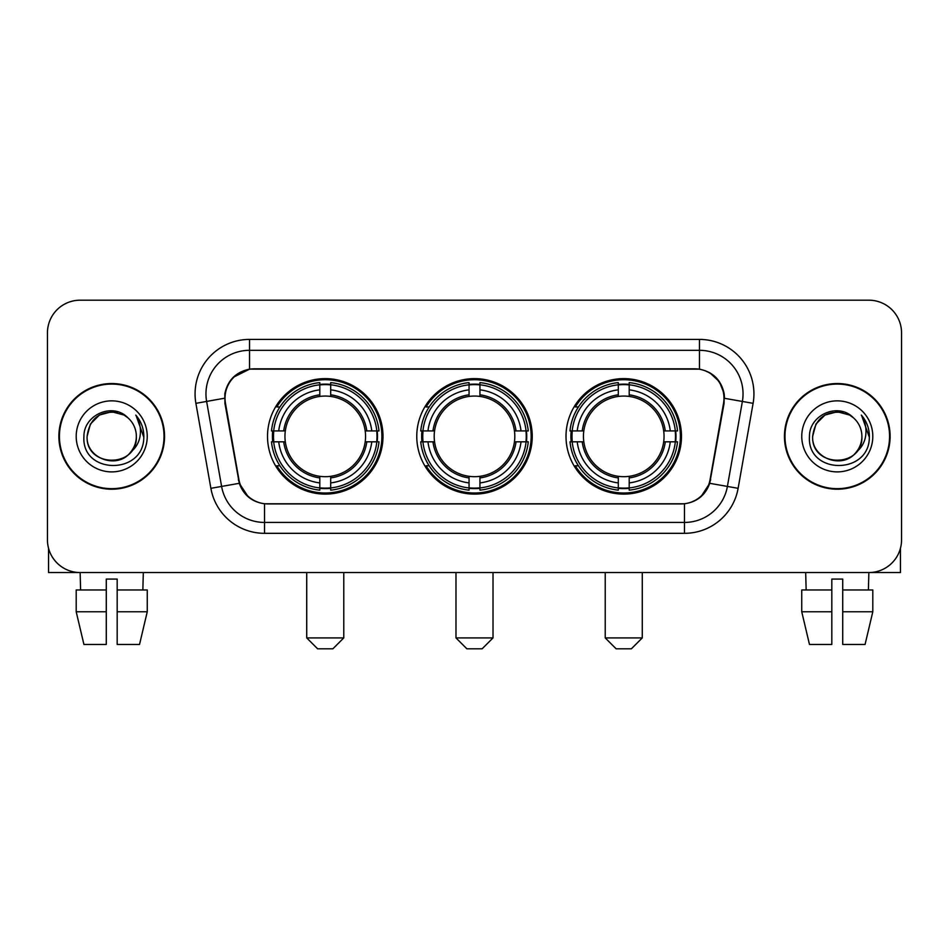 <?xml version="1.0" encoding="UTF-8"?>
<svg xmlns="http://www.w3.org/2000/svg" width="949" height="949" viewBox="0 0 949 949"><rect width="100%" height="100%" fill="white"/><g stroke="black" fill="none" stroke-linecap="round" stroke-linejoin="round"><path stroke-width="1.42" d="M416.765 436.374A57.735 57.735 0 0 0 474.5 494.109A57.735 57.735 0 0 0 532.235 436.374A57.735 57.735 0 0 0 474.5 378.627A57.735 57.735 0 0 0 416.765 436.374M566.007 436.374A57.735 57.735 0 0 0 623.754 494.109A57.735 57.735 0 0 0 681.489 436.374A57.735 57.735 0 0 0 623.754 378.627A57.735 57.735 0 0 0 566.007 436.374M267.511 436.374A57.735 57.735 0 0 0 325.246 494.109A57.735 57.735 0 0 0 382.993 436.374A57.735 57.735 0 0 0 325.246 378.627A57.735 57.735 0 0 0 267.511 436.374M225.02 398.236A29.419 29.419 0 0 0 225.471 403.349L238.923 479.613A29.419 29.419 0 0 0 267.891 503.919L681.109 503.919A29.419 29.419 0 0 0 710.077 479.613L723.529 403.349A29.419 29.419 0 0 0 694.561 368.829L254.439 368.829A29.419 29.419 0 0 0 225.02 398.236M272.695 441.819A52.836 52.836 0 0 1 272.695 430.929M571.191 441.819A52.836 52.836 0 0 1 571.191 430.929M421.949 441.819A52.836 52.836 0 0 1 421.949 430.929M58.885 436.374A52.836 52.836 0 0 0 111.721 489.209A52.836 52.836 0 0 0 164.557 436.374A52.836 52.836 0 0 0 111.721 383.538A52.836 52.836 0 0 0 58.885 436.374M784.443 436.374A52.836 52.836 0 0 0 837.279 489.209A52.836 52.836 0 0 0 890.115 436.374A52.836 52.836 0 0 0 837.279 383.538A52.836 52.836 0 0 0 784.443 436.374M224.806 393.882C227.63 380.252 235.874 372.008 249.54 369.149L699.46 369.149C713.114 371.996 721.359 380.241 724.194 393.882L724.075 403.349L709.722 483.314C705.427 495.153 697.005 501.985 684.478 503.777L264.522 503.777C252.019 502.009 243.608 495.176 239.278 483.314L224.925 403.349L224.806 393.882M233.157 377.37L249.54 369.149L249.54 350.311L699.46 350.311A43.571 43.571 0 0 1 742.379 401.451L727.397 486.422A43.571 43.571 0 0 1 684.478 522.436L264.522 522.436A43.571 43.571 0 0 1 221.603 486.422L206.621 401.451A43.571 43.571 0 0 1 249.54 350.311L249.54 339.41L699.46 339.41L699.46 369.149M709.816 372.767L719.425 381.712L724.194 393.882L724.526 398.307L753.103 403.337L738.12 488.32A54.473 54.473 0 0 1 684.478 533.326L264.522 533.326A54.473 54.473 0 0 1 210.88 488.32L195.897 403.337A54.473 54.473 0 0 1 249.54 339.41M267.345 503.919L264.522 503.777L264.522 533.326M684.478 533.326L684.478 503.777L681.655 503.919M738.12 488.32L709.722 483.314L700.931 496.718M248.258 496.885L239.278 483.314L210.88 488.32M710.623 479.613L710.445 480.538M238.555 480.538L238.377 479.613M195.897 403.337L224.474 398.236M901.55 332.874A32.681 32.681 0 0 0 868.869 300.192L80.131 300.192A32.681 32.681 0 0 0 47.45 332.874L47.45 539.862A32.681 32.681 0 0 0 80.131 572.544L868.869 572.544A32.681 32.681 0 0 0 901.55 539.862L901.55 332.874L901.55 539.862M47.45 332.874L47.45 539.862M868.869 300.192L80.131 300.192M80.606 589.981L80.131 572.544L868.869 572.544L868.394 589.981M164.023 436.374A52.29 52.29 0 0 0 111.721 384.084A52.29 52.29 0 0 0 59.431 436.374A52.29 52.29 0 0 0 111.721 488.664A52.29 52.29 0 0 0 164.023 436.374M127.854 417.774A24.627 24.627 0 0 1 136.348 436.374C137.854 468.13 85.6 468.13 87.106 436.374L90.404 424.061L99.42 415.045L111.721 411.747L124.034 415.045L127.854 417.774C112.741 401.937 83.654 414.974 83.927 436.374C81.163 474.381 142.789 475.378 143.785 438.213L143.833 436.374C143.738 428.296 141.057 421.202 135.778 415.093C139.788 421.688 141.211 428.782 140.025 436.374C138.874 442.827 135.731 448.106 130.594 452.187A24.627 24.627 0 0 0 136.348 436.374C137.854 468.13 85.6 468.13 87.106 436.374C89.503 418.675 99.645 410.703 117.546 412.447M130.594 452.187C117.522 469.85 85.825 458.557 87.106 436.374M76.205 436.374A35.516 35.516 0 0 0 111.721 471.89A35.516 35.516 0 0 0 147.237 436.374A35.516 35.516 0 0 0 111.721 400.858A35.516 35.516 0 0 0 76.205 436.374M136.015 415.365L143.821 437.299M48.541 548.237L48.541 572.544L174.913 572.544M76.193 589.981L76.193 611.761L83.927 644.454L76.193 611.761L76.193 589.981L106.276 589.981L106.276 579.08L117.178 579.08L117.178 589.981L147.261 589.981L147.261 611.761L139.527 644.454L147.261 611.761L117.178 611.761L117.178 589.981M143.323 572.544L142.848 589.981M106.276 589.981L106.276 644.454L83.927 644.454M76.193 611.761L106.276 611.761M139.527 644.454L117.178 644.454L117.178 611.761M889.569 436.374A52.29 52.29 0 0 0 837.279 384.084A52.29 52.29 0 0 0 784.977 436.374A52.29 52.29 0 0 0 837.279 488.664A52.29 52.29 0 0 0 889.569 436.374M853.4 417.774A24.627 24.627 0 0 1 861.894 436.374C863.4 468.13 811.146 468.13 812.652 436.374L815.95 424.061L824.966 415.045L837.279 411.747L849.58 415.045L853.4 417.774C838.299 401.937 809.2 414.974 809.473 436.374C806.709 474.381 868.335 475.378 869.331 438.213L869.379 436.374C869.296 428.296 866.603 421.202 861.324 415.093C865.346 421.688 866.757 428.782 865.571 436.374C864.42 442.827 861.277 448.106 856.14 452.187A24.627 24.627 0 0 0 861.894 436.374C863.4 468.13 811.146 468.13 812.652 436.374C815.049 418.675 825.191 410.703 843.092 412.447M856.14 452.187C843.068 469.85 811.371 458.557 812.652 436.374M801.763 436.374A35.516 35.516 0 0 0 837.279 471.89A35.516 35.516 0 0 0 872.795 436.374A35.516 35.516 0 0 0 837.279 400.858A35.516 35.516 0 0 0 801.763 436.374M861.562 415.365L869.367 437.299M332.874 648.808L317.63 648.808L306.729 637.918L343.775 637.918L332.874 648.808M330.703 487.94L330.703 490.135A54.034 54.034 0 0 0 379.007 441.819L376.824 441.819A51.851 51.851 0 0 1 330.703 487.94L330.703 482.899A46.845 46.845 0 0 0 371.783 441.819L365.187 441.819A40.309 40.309 0 0 0 330.703 396.433L330.703 384.796A51.851 51.851 0 0 1 376.824 430.929L379.007 430.929A54.034 54.034 0 0 0 330.703 382.613L330.703 384.796M273.68 441.819L271.485 441.819A54.034 54.034 0 0 0 319.801 490.135L319.801 487.94A51.851 51.851 0 0 1 273.68 441.819L278.721 441.819A46.845 46.845 0 0 0 319.801 482.899L319.801 476.315A40.309 40.309 0 0 0 365.187 441.819L366.8 441.819A41.898 41.898 0 0 1 330.703 477.916L330.703 482.899M319.801 384.796L319.801 382.613A54.034 54.034 0 0 0 271.485 430.929L273.68 430.929A51.851 51.851 0 0 1 319.801 384.796L319.801 389.849A46.845 46.845 0 0 0 278.721 430.929L285.317 430.929A40.309 40.309 0 0 0 319.801 476.315L319.801 477.916A41.898 41.898 0 0 1 283.704 441.819L278.721 441.819M273.787 441.819A51.744 51.744 0 0 1 273.787 430.929M330.703 384.914A51.744 51.744 0 0 0 319.801 384.914M376.706 430.929A51.744 51.744 0 0 1 376.706 441.819M376.824 430.929L371.783 430.929A46.845 46.845 0 0 0 330.703 389.849M371.783 441.819L376.824 441.819M319.801 482.899L319.801 487.94M365.187 430.929L371.783 430.929M330.703 476.374L330.703 477.916M319.801 476.315A40.309 40.309 0 0 1 285.317 441.819L283.704 441.819M330.703 487.833A51.744 51.744 0 0 1 319.801 487.833M278.721 430.929L273.68 430.929M319.801 396.362L319.801 389.849M330.703 396.433A40.309 40.309 0 0 0 285.317 430.929L283.704 430.929A41.898 41.898 0 0 1 319.801 394.82M330.703 396.362L330.703 394.82A41.898 41.898 0 0 1 366.8 430.929M279.919 406.955L276.835 406.955A56.655 56.655 0 0 1 381.901 436.374A56.655 56.655 0 0 1 276.835 465.781L279.919 465.781M482.128 648.808L466.872 648.808L455.983 637.918L493.017 637.918L482.128 648.808M479.945 487.94L479.945 490.135A54.034 54.034 0 0 0 528.261 441.819L526.066 441.819A51.851 51.851 0 0 1 479.945 487.94L479.945 482.899A46.845 46.845 0 0 0 521.025 441.819L514.441 441.819A40.309 40.309 0 0 0 479.945 396.433L479.945 384.796A51.851 51.851 0 0 1 526.066 430.929L528.261 430.929A54.034 54.034 0 0 0 479.945 382.613L479.945 384.796M422.934 441.819L420.739 441.819A54.034 54.034 0 0 0 469.055 490.135L469.055 487.94A51.851 51.851 0 0 1 422.934 441.819L427.975 441.819A46.845 46.845 0 0 0 469.055 482.899L469.055 476.315A40.309 40.309 0 0 0 514.441 441.819L516.042 441.819A41.898 41.898 0 0 1 479.945 477.916L479.945 482.899M469.055 384.796L469.055 382.613A54.034 54.034 0 0 0 420.739 430.929L422.934 430.929A51.851 51.851 0 0 1 469.055 384.796L469.055 389.849A46.845 46.845 0 0 0 427.975 430.929L434.559 430.929A40.309 40.309 0 0 0 469.055 476.315L469.055 477.916A41.898 41.898 0 0 1 432.958 441.819L427.975 441.819M423.04 441.819A51.744 51.744 0 0 1 423.04 430.929M479.945 384.914A51.744 51.744 0 0 0 469.055 384.914M525.96 430.929A51.744 51.744 0 0 1 525.96 441.819M526.066 430.929L521.025 430.929A46.845 46.845 0 0 0 479.945 389.849M521.025 441.819L526.066 441.819M469.055 482.899L469.055 487.94M514.441 430.929L521.025 430.929M479.945 476.374L479.945 477.916M469.055 476.315A40.309 40.309 0 0 1 434.559 441.819L432.958 441.819M479.945 487.833A51.744 51.744 0 0 1 469.055 487.833M427.975 430.929L422.934 430.929M469.055 396.362L469.055 389.849M479.945 396.433A40.309 40.309 0 0 0 434.559 430.929L432.958 430.929A41.898 41.898 0 0 1 469.055 394.82M479.945 396.362L479.945 394.82A41.898 41.898 0 0 1 516.042 430.929M429.173 406.955L426.089 406.955A56.655 56.655 0 0 1 531.155 436.374A56.655 56.655 0 0 1 426.089 465.781L429.173 465.781M631.37 648.808L616.126 648.808L605.225 637.918L642.271 637.918L631.37 648.808M629.199 487.94L629.199 490.135A54.034 54.034 0 0 0 677.515 441.819L675.32 441.819A51.851 51.851 0 0 1 629.199 487.94L629.199 482.899A46.845 46.845 0 0 0 670.279 441.819L663.683 441.819A40.309 40.309 0 0 0 629.199 396.433L629.199 384.796A51.851 51.851 0 0 1 675.32 430.929L677.515 430.929A54.034 54.034 0 0 0 629.199 382.613L629.199 384.796M572.176 441.819L569.993 441.819A54.034 54.034 0 0 0 618.297 490.135L618.297 487.94A51.851 51.851 0 0 1 572.176 441.819L577.217 441.819A46.845 46.845 0 0 0 618.297 482.899L618.297 476.315A40.309 40.309 0 0 0 663.683 441.819L665.296 441.819A41.898 41.898 0 0 1 629.199 477.916L629.199 482.899M618.297 384.796L618.297 382.613A54.034 54.034 0 0 0 569.993 430.929L572.176 430.929A51.851 51.851 0 0 1 618.297 384.796L618.297 389.849A46.845 46.845 0 0 0 577.217 430.929L583.813 430.929A40.309 40.309 0 0 0 618.297 476.315L618.297 477.916A41.898 41.898 0 0 1 582.2 441.819L577.217 441.819M572.294 441.819A51.744 51.744 0 0 1 572.294 430.929M629.199 384.914A51.744 51.744 0 0 0 618.297 384.914M675.214 430.929A51.744 51.744 0 0 1 675.214 441.819M675.32 430.929L670.279 430.929A46.845 46.845 0 0 0 629.199 389.849M670.279 441.819L675.32 441.819M618.297 482.899L618.297 487.94M663.683 430.929L670.279 430.929M629.199 476.374L629.199 477.916M618.297 476.315A40.309 40.309 0 0 1 583.813 441.819L582.2 441.819M629.199 487.833A51.744 51.744 0 0 1 618.297 487.833M577.217 430.929L572.176 430.929M618.297 396.362L618.297 389.849M629.199 396.433A40.309 40.309 0 0 0 583.813 430.929L582.2 430.929A41.898 41.898 0 0 1 618.297 394.82M629.199 396.362L629.199 394.82A41.898 41.898 0 0 1 665.296 430.929M578.427 406.955L575.331 406.955A56.655 56.655 0 0 1 680.397 436.374A56.655 56.655 0 0 1 575.331 465.781L578.427 465.781M900.459 548.237L900.459 572.544L774.087 572.544M831.822 589.981L831.822 611.761L801.739 611.761L809.473 644.454L801.739 611.761L801.739 589.981L831.822 589.981L831.822 579.08L842.724 579.08L842.724 589.981L872.807 589.981L872.807 611.761L865.073 644.454L872.807 611.761L842.724 611.761L842.724 589.981L842.724 644.454L865.073 644.454M831.822 611.761L831.822 644.454L809.473 644.454M805.677 572.544L806.152 589.981M699.46 339.41A54.473 54.473 0 0 1 753.103 403.337M206.621 401.451A43.571 43.571 0 0 1 205.957 393.882M330.703 476.315A40.309 40.309 0 0 0 365.187 441.819M319.801 488.32A52.231 52.231 0 0 0 330.703 488.32M377.204 441.819A52.231 52.231 0 0 0 377.204 430.929M330.703 384.416A52.231 52.231 0 0 0 319.801 384.416M479.945 476.315A40.309 40.309 0 0 0 514.441 441.819M469.055 488.32A52.231 52.231 0 0 0 479.945 488.32M526.446 441.819A52.231 52.231 0 0 0 526.446 430.929M479.945 384.416A52.231 52.231 0 0 0 469.055 384.416M629.199 476.315A40.309 40.309 0 0 0 663.683 441.819M618.297 488.32A52.231 52.231 0 0 0 629.199 488.32M675.7 441.819A52.231 52.231 0 0 0 675.7 430.929M629.199 384.416A52.231 52.231 0 0 0 618.297 384.416M343.775 572.544L343.775 637.918M306.729 572.544L306.729 637.918M493.017 572.544L493.017 637.918M455.983 572.544L455.983 637.918M642.271 572.544L642.271 637.918M605.225 572.544L605.225 637.918"/></g></svg>
